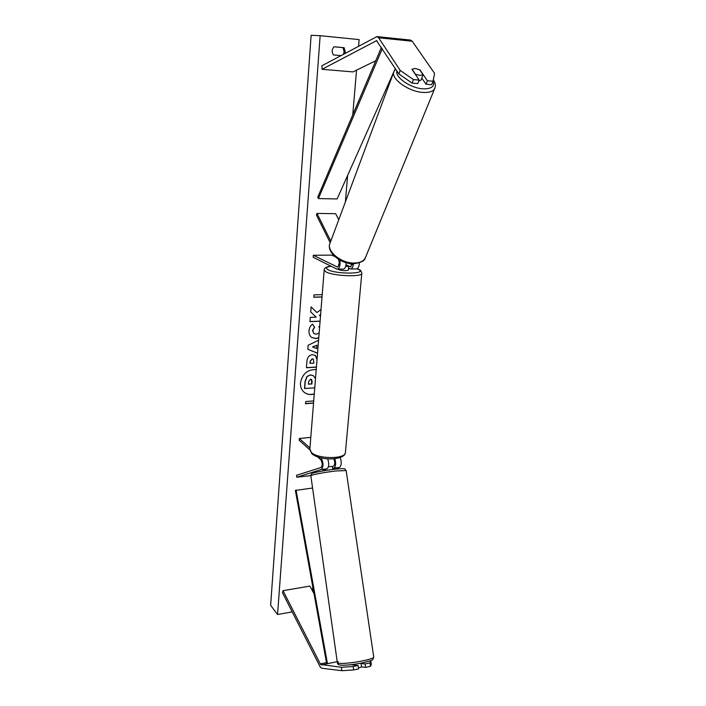 <?xml version="1.0" encoding="UTF-8"?>
<svg xmlns="http://www.w3.org/2000/svg" width="706" height="706" viewBox="0 0 706 706"><rect width="100%" height="100%" fill="white"/><g stroke="black" fill="none" stroke-linecap="round" stroke-linejoin="round"><path stroke-width="1.06" d="M340.23 457.532C341.783 462.306 341.536 465.607 339.471 467.434L333.02 469.411L332.323 466.437L328.431 466.763M310.825 475.588L296.794 477.212L321.336 469.49C323.701 466.375 323.569 462.501 320.939 457.867L320.921 457.85M327.699 458.847C329.252 463.665 329.022 467.001 326.993 468.846L323.269 470.046M332.614 468.457L333.885 468.069C335.818 466.498 336.144 463.383 334.865 458.715M333.735 458.829C335.138 462.051 335.094 464.46 333.594 466.075L332.323 466.472M317.629 456.897L320.789 459.738C322.536 462.827 322.624 465.404 321.045 467.487L296.529 475.315L296.794 477.212M310.799 437.376L299.344 438.488L299.203 440.288L309.819 449.854M299.344 438.488L309.943 448.001M341.351 667.285L320.595 664.461L283.009 590.666L282.524 592.819L320.347 667.214L321.751 668.247L341.845 670.7L341.351 667.285L353.168 666.499L353.662 669.95L341.845 670.7M351.332 664.717L358.083 665.449L353.168 666.499M361.04 663.516L365.134 663.94L365.637 667.364L370.491 666.314L369.997 662.899L365.134 663.94M369.997 662.899L370.782 661.001L369.926 660.922M370.782 661.001L371.277 664.372L370.491 666.314M314.029 593.72L309.916 586.086L283.009 590.666M358.083 665.449L358.586 668.882L353.662 669.95M361.534 666.914L365.637 667.364M419.179 80.069L413.442 79.593L400.187 70.406L398.864 73.936L412.066 83.114L417.793 83.573L419.179 80.069L411.916 69.285L415.172 68.429L420.07 70.009L427.395 80.749L433.06 81.216L431.648 84.694L426 84.235L427.395 80.749M398.864 73.936L376.527 40.674L322.024 69.303L321.901 65.764L376.898 36.606L378.619 37.771L400.187 70.406M421.756 77.987L426 84.235M433.06 81.216L434.587 73.406L412.225 41.222L410.442 40.065M375.76 60.734L352.965 71.906L322.024 69.303M412.066 83.114L413.442 79.593M330.796 241.099L316.985 213.433L335.641 213.671L338.765 219.716M356.459 268.915L356.574 268.915C358.233 268.501 359.16 266.48 359.372 262.835M348.42 268.086L350.688 268.995C352.153 268.695 353.062 266.947 353.415 263.762M346.019 264.759L350.635 266.85L352.418 263.744M330.196 242.714L316.412 215.048L316.985 213.433M346.161 262.703C346.019 266.515 345.102 268.651 343.425 269.101L336.771 269.039L313.19 257.284L313.34 255.263L337.406 267.027C339.259 265.747 339.639 263.232 338.545 259.481L338.439 259.27M337.459 269.189C339.674 268.201 340.495 265.174 339.904 260.135M313.34 255.263L331.785 255.122L334.873 256.596M349.135 263.382L352.206 264.838M338.959 264.926L338.421 264.662L338.986 264.838M337.918 269.189L338.421 269.595C342.789 270.839 346.143 270.98 348.473 270.027L348.473 269.948M348.579 268.165L348.596 266.091L345.631 266.489M346.011 264.847L348.596 266.091M358.436 667.867L361.543 666.976L360.987 663.155M351.323 664.655L354.35 664.567L354.421 665.052M326.084 469.128L323.039 470.373L323.11 470.884M304.251 392.351C307.163 394.477 310.499 394.972 314.276 393.833M316.217 369.582C307.622 369.353 302.371 373.783 300.465 382.881C300.253 386.914 301.541 390.091 304.33 392.421C307.198 394.557 310.508 395.095 314.267 394.019M292.178 611.873L277.555 614.529L270.645 605.316L311.134 35.3L320.153 35.679L277.555 614.529M320.153 35.679L359.133 39.607L358.577 46.137M356.548 70.15L352.762 114.831M347.626 175.423L345.375 201.96M312.776 586.783L312.44 590.772M318.759 337.9L315.882 338.571L311.867 337.521C309.81 336.127 308.849 333.894 308.972 330.832C309.334 327.752 310.516 325.528 312.52 324.151L314.611 327.266L312.652 330.708L314.002 333.647L316.235 334.203L319.156 332.958M319.58 327.663L318.9 326.975L319.721 325.854M316.412 367.146L306.422 367.773L306.925 361.304C307.331 357.289 309.184 355.092 312.476 354.712L315.308 355.4L317.1 358.604M321.027 309.563L316.932 312.546L311.108 306.854L310.719 311.99L316.217 317.126L310.305 317.347L309.969 321.654L320.092 321.248M320.48 316.341L319.58 315.432L320.612 314.682M340.874 55.615L333.373 54.918C331.617 52.015 331.829 49.288 334.009 46.746L344.122 47.708L345.269 51.926L344.969 53.418M313.535 403.108L305.539 403.744L305.716 401.537L313.711 400.902M322.033 297.014L313.799 297.244L313.985 294.887L322.218 294.658M317.532 353.256L307.834 349.329L308.143 345.278L318.565 340.266M333.973 46.773L342.984 47.637L344.131 51.838L343.46 54.23M342.984 47.637L344.122 47.708M314.761 387.859L304.515 388.468L305.054 381.408L306.995 376.422L310.446 374.868L313.296 375.627M314.735 377.578L315.635 376.907M306.995 376.422L310.649 374.983L313.376 375.689L314.797 377.772L315.617 377.163M304.674 388.591L305.213 381.531L307.154 376.536M315.238 381.849L315.088 383.737M313.552 402.958L305.557 403.603M322.042 296.908L313.808 297.147M311.108 306.916L316.932 312.546M320.48 316.394L319.58 315.432M319.412 315.326L320.63 314.452M309.978 321.548L320.1 321.133M315.22 355.347L317.029 359.442M316.429 367.014L306.43 367.641M313.287 359.089L312.176 358.78L310.093 361.304L309.943 363.272L313.896 363.158L313.376 359.151L312.334 358.895L310.252 361.428L310.102 363.387M318.768 337.706L315.723 338.465L311.787 337.468M312.458 324.195L314.611 327.266M314.444 327.16L312.484 330.602L313.923 333.594M317.532 353.203L307.834 349.285M316.915 345.19L312.546 346.973L316.641 348.57L316.915 345.19L312.705 347.087M310.569 379.14L308.646 381.505L308.434 384.214L311.875 383.967L312.087 381.24L311.514 379.387L310.569 379.14M308.443 384.082L311.708 383.843L311.425 379.325M418.764 81.119L421.023 80.06L421.809 78.066M415.234 74.218L419.929 75.436L423.062 74.695L419.752 69.832L415.172 68.429L411.951 69.347M415.313 74.024L412.022 69.153M423.062 74.695L421.711 78.331M337.221 661.672L326.701 663.834L295.373 490.441L312.581 488.022M327.478 663.719L296.061 490.043M381.425 47.408L317.788 197.08L318.397 198.571L337.133 198.951L395.298 68.517M382.299 48.74L318.397 198.571M326.993 468.846L321.336 469.49M339.471 467.434L333.885 468.069M326.701 663.834L321.292 664.973M326.481 662.607L320.259 663.914M412.225 41.222L378.619 37.771M377.066 40.895L376.051 40.798M351.014 266.744L350.167 266.753M337.777 266.921L336.947 266.93M324.178 270.177L309.855 449.14L311.399 452.458C317.912 459.174 345.102 459.271 345.393 452.652L345.437 452.14M361.816 273.178L361.79 273.46C361.79 277.246 333.091 276.011 325.96 271.881L324.195 269.913C324.16 267.962 326.437 266.709 331.017 266.171M331.149 266.241C326.269 266.947 325.237 268.112 328.061 269.745C336.753 274.528 368.761 273.954 358.092 269.304L356.971 268.827M338.562 661.725L337.362 662.678C336.683 664.337 352.1 663.19 363.661 660.666C370.059 659.263 373.421 658.098 373.756 657.18C371.947 660.675 375.204 659.422 363.211 662.705C355.824 664.214 349.241 665.061 343.451 665.228C339.409 665.405 337.38 664.584 337.371 662.784M373.756 657.18L346.143 470.54L335.915 470.973C324.548 472.243 309.863 475.112 310.852 475.835L337.362 662.678M433.14 80.802C434.993 86.37 431.569 89.035 422.868 88.806C410.513 88.153 394.804 77.254 396.878 70.918M395.642 69.038L394.089 71.227C389.791 78.057 408.174 91.692 422.965 92.415C429.036 92.777 432.928 91.551 434.631 88.727L435.02 87.765M433.343 79.743C435.487 83.087 435.92 86.079 434.631 88.727L365.293 257.972C363.502 261.185 359.883 262.87 354.43 263.047C341.157 263.638 325.731 250.665 330.143 242.846L394.089 71.227M410.557 40.074L377.004 36.615M356.574 268.915L350.688 268.995M357.121 268.765L358.807 269.454C360.387 269.816 361.384 271.148 361.79 273.46L345.393 452.652C344.996 459.994 321.195 461.512 311.884 453.773L309.819 449.59M348.473 270.027L348.614 268.359M346.143 470.54L344.81 468.899C343.593 468.908 346.461 468.078 334.82 469.208C324.416 470.328 311.999 472.967 312.255 473.452C311.399 473.805 310.931 474.573 310.843 475.773M365.293 257.972L365.293 257.972C364.896 260.726 361.04 262.658 353.724 263.762C341.069 264.344 326.525 252.36 329.773 243.835"/></g></svg>
